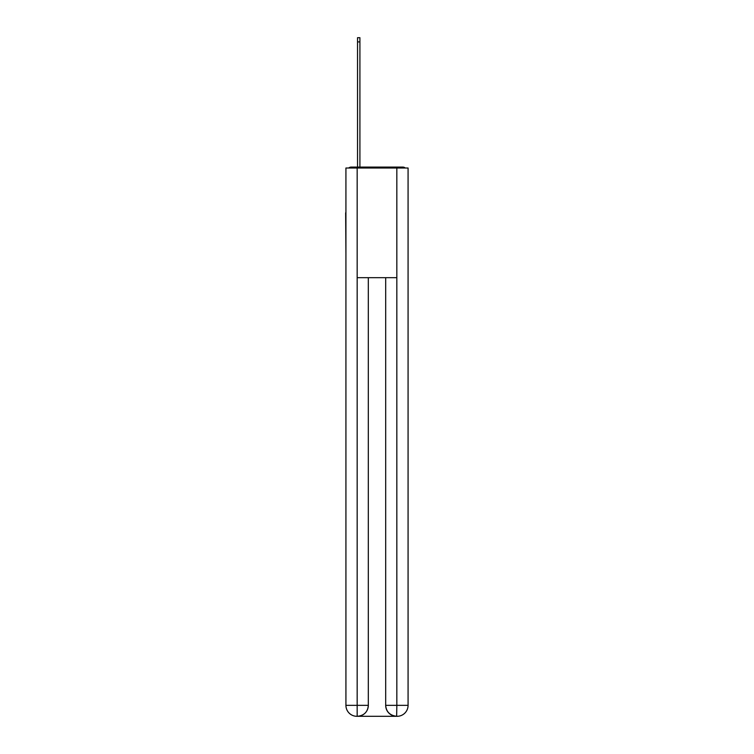 <?xml version="1.0" encoding="UTF-8"?>
<svg xmlns="http://www.w3.org/2000/svg" width="754" height="754" viewBox="0 0 754 754"><rect width="100%" height="100%" fill="white"/><g stroke="black" fill="none" stroke-linecap="round" stroke-linejoin="round"><path stroke-width="1.13" d="M408.074 253.542L408.074 176.417M345.926 212.788L345.926 176.417M345.652 212.788L345.926 253.542M405.275 168.01A3.657 3.657 0 0 0 402.862 167.096L351.138 167.096A3.657 3.657 0 0 0 348.725 168.01M351.138 167.096L357.537 167.096L357.537 37.7L359.912 37.7L359.912 167.096L362.74 167.096M391.26 167.096L402.862 167.096M357.17 168.01L357.17 277.67L396.83 277.67L396.83 168.01L345.926 168.01L345.926 705.339A10.961 10.961 0 0 0 356.896 716.3L396.651 716.3A10.961 10.961 0 0 1 385.68 705.339L385.68 277.67L385.68 705.339C386.237 711.795 389.893 715.452 396.651 716.3L396.83 705.339L408.074 705.339A10.961 10.961 0 0 1 397.104 716.3L396.906 716.3M396.83 168.01L408.074 168.01L408.074 705.339M368.32 277.67L368.32 705.339A10.961 10.961 0 0 1 357.349 716.3C364.135 715.593 367.792 711.936 368.32 705.339L368.32 277.67M345.926 705.339A10.961 10.961 0 0 0 356.896 716.3A10.961 10.961 0 0 1 345.926 705.339L357.17 705.339L357.17 716.3M368.32 705.339L357.17 705.339L357.17 277.67M385.68 705.339L396.83 705.339L396.83 277.67M357.537 41.904L359.912 41.904"/></g></svg>
